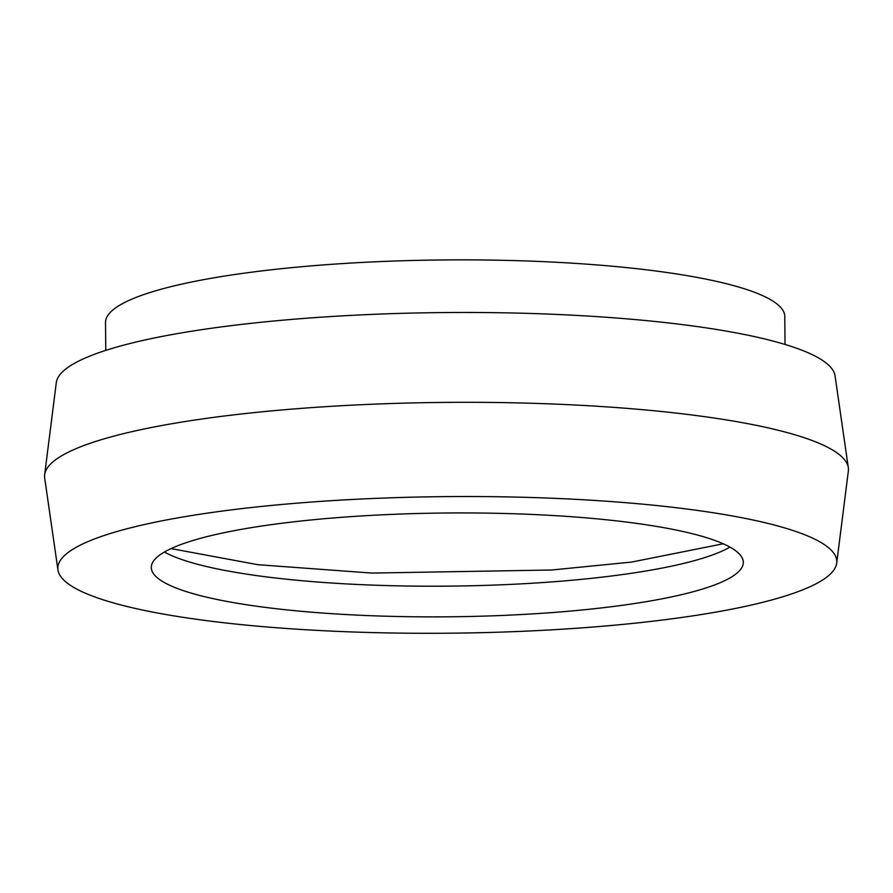 <?xml version="1.0" encoding="UTF-8"?>
<svg xmlns="http://www.w3.org/2000/svg" width="893" height="893" viewBox="0 0 893 893"><rect width="100%" height="100%" fill="white"/><g stroke="black" fill="none" stroke-linecap="round" stroke-linejoin="round"><path stroke-width="1.34" d="M729.961 547.096A296.018 51.917 -0.5 0 1 376.868 585.261A296.018 51.917 -0.5 0 1 164.379 552.041M517.471 513.877A296.018 51.917 -0.5 0 1 743.311 562.322A296.018 51.917 -0.5 0 1 377.136 615.936A296.018 51.917 -0.5 0 1 151.297 567.49A296.018 51.917 -0.5 0 1 517.471 513.877M354.979 632.054A389.504 68.303 -0.5 0 1 57.945 569.924A389.504 68.303 -0.5 0 1 539.629 497.769A389.504 68.303 -0.5 0 1 836.696 563.126A389.504 68.303 -0.5 0 1 354.979 632.054M57.945 569.924L44.683 478.056A401.962 70.491 -0.5 0 1 44.65 474.708A401.962 70.491 -0.5 0 1 541.783 403.591A401.962 70.491 -0.5 0 1 848.317 467.698A401.962 70.491 -0.5 0 1 848.35 471.046L836.696 563.126M44.65 474.708L56.304 382.628A389.504 68.303 -0.5 0 1 538.021 313.711A389.504 68.303 -0.5 0 1 835.055 375.83L848.317 467.698M105.776 350.38L105.53 322.462A339.641 59.563 -0.5 0 1 525.676 260.946A339.641 59.563 -0.5 0 1 784.791 316.535L785.036 344.452M171.043 548.592L257.764 564.677L371.7 573.072L551.628 570.013L631.574 562.077L723.23 543.781"/></g></svg>
